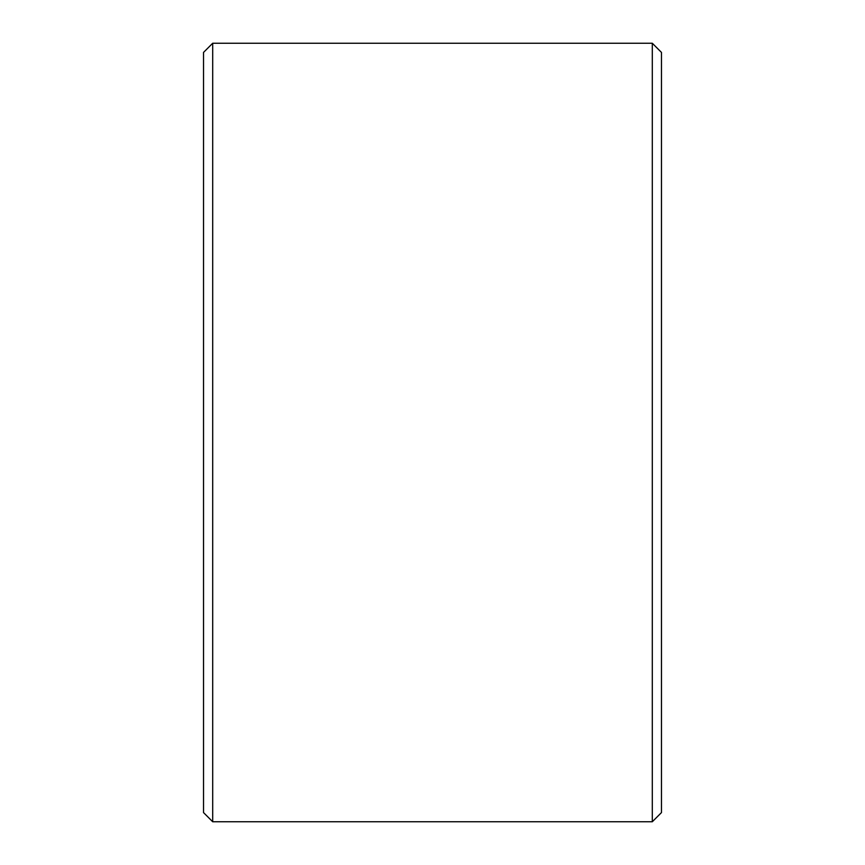 <?xml version="1.0" encoding="UTF-8"?>
<svg xmlns="http://www.w3.org/2000/svg" width="865" height="865" viewBox="0 0 865 865"><rect width="100%" height="100%" fill="white"/><g stroke="black" fill="none" stroke-linecap="round" stroke-linejoin="round"><path stroke-width="1.3" d="M652.307 821.75L661.466 812.592L661.466 52.408L652.307 43.25L212.693 43.25L212.693 821.75L652.307 821.75L652.307 43.25M212.693 821.75L203.535 812.592L203.535 52.408L212.693 43.25"/></g></svg>
